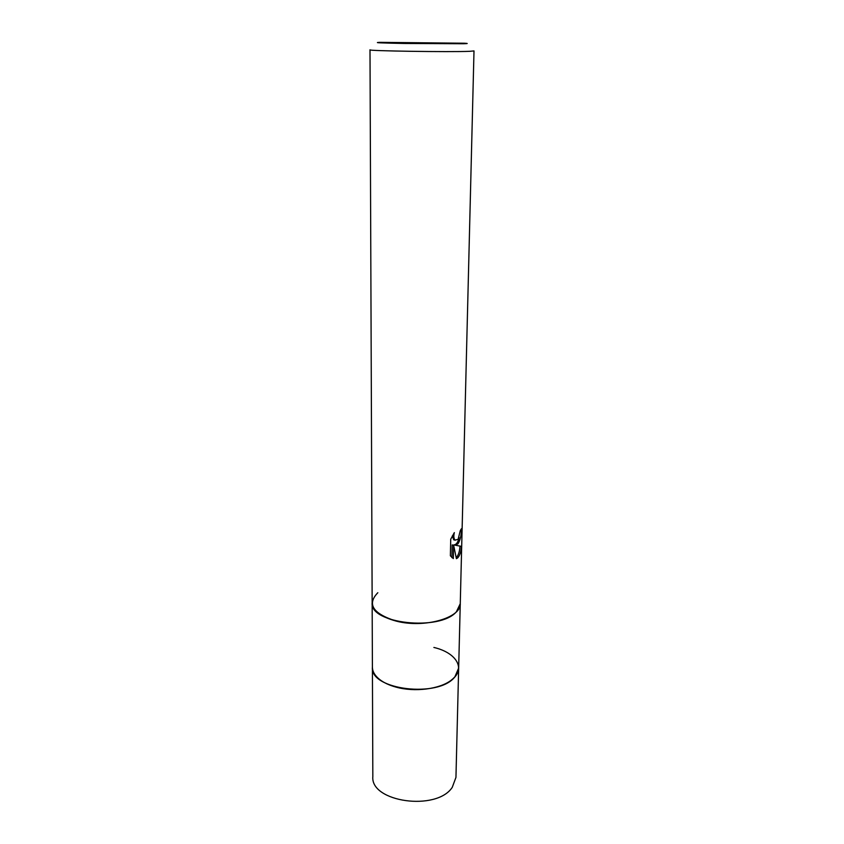 <?xml version="1.0" encoding="UTF-8"?>
<svg xmlns="http://www.w3.org/2000/svg" width="844" height="844" viewBox="0 0 844 844"><rect width="100%" height="100%" fill="white"/><g stroke="black" fill="none" stroke-linecap="round" stroke-linejoin="round"><path stroke-width="1.27" d="M396.3 621.131C380.802 616.932 372.763 610.803 372.162 602.743C369.345 623.6 439.935 631.512 456.414 611.752L460.265 603.66L458.661 668.047C458.514 672.478 456.003 676.55 451.139 680.264C439.756 689.147 414.657 692.365 396.036 687.121C389.306 685.286 383.862 682.743 379.673 679.515C374.894 675.706 372.468 671.581 372.404 667.15L369.999 49.838C366.433 50.925 450.664 52.191 469.665 51.315L474.001 50.925L460.265 603.66C461.383 617.861 424.163 628.527 396.3 621.131C372.848 613.672 366.697 604.209 377.827 592.72M433.879 647.453C456.699 652.707 466.51 669.25 451.139 680.264C439.756 689.147 414.657 692.365 396.036 687.121C389.316 685.286 383.862 682.743 379.673 679.515L379.673 679.515M458.018 543.747L455.317 545.203L461.436 546.374C461.067 551.765 459.822 555.595 457.691 557.884L456.404 558.686L453.618 545.224L453.323 558.58L450.379 555.806L450.728 539.211L454.336 532.617C453.471 536.151 453.734 538.641 455.106 540.097L458.123 539.327L460.286 530.612L461.436 528.724C461.457 534.99 460.318 540.002 458.018 543.747M463.377 43.74L404.276 43.466C380.823 43.023 372.71 42.643 379.958 42.348L464.211 43.223C468.462 43.445 468.188 43.614 463.377 43.74M459.083 537.47C458.113 542.175 456.382 544.665 453.903 544.907L455.317 545.203M455.254 540.213L453.692 539.801L452.384 535.813M451.92 557.662L452.194 544.918L453.618 545.224M456.224 557.662C458.397 555.415 459.653 551.565 459.991 546.11M454.874 676.856C438.701 698.347 369.683 689.843 372.404 667.15L372.837 776.522C370.242 802.085 436.612 811.527 452.268 787.325L455.95 777.387L458.661 668.058L454.874 676.856M455.106 540.097L453.692 539.801"/></g></svg>
